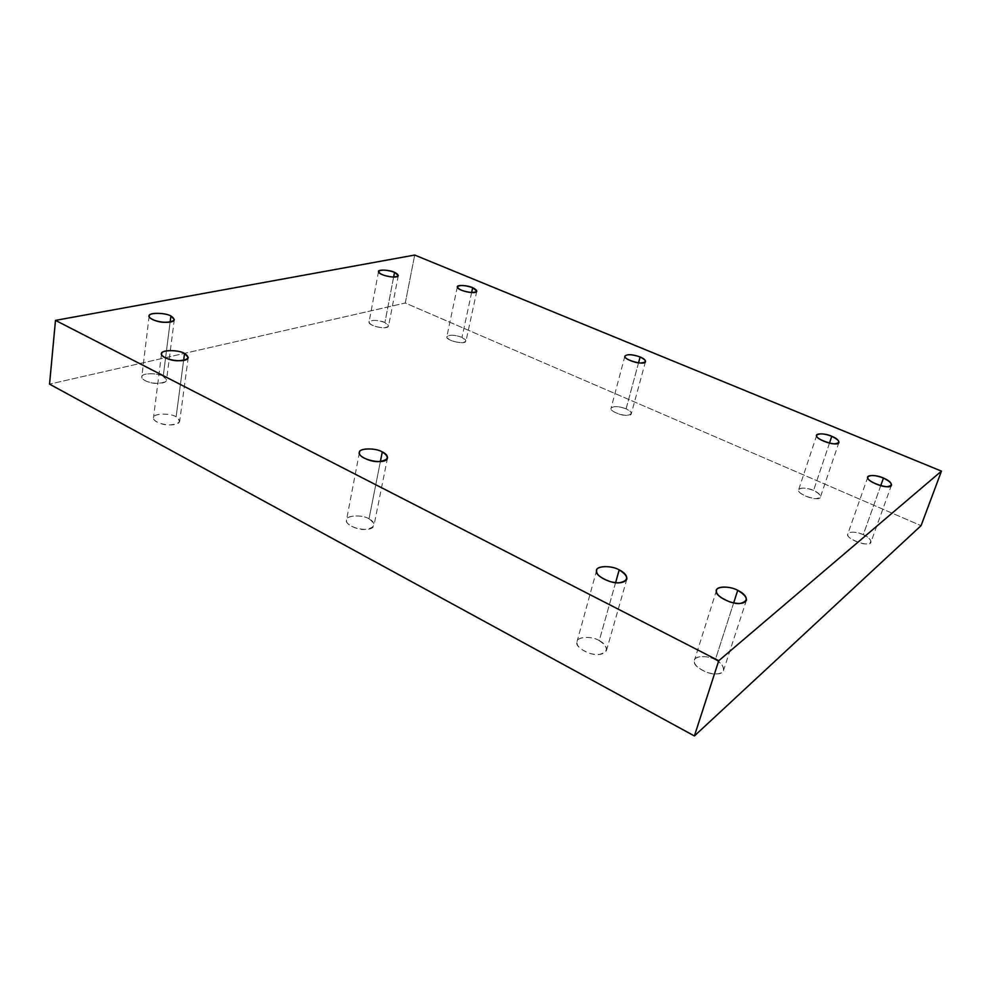 <?xml version="1.0" encoding="UTF-8"?>
<svg xmlns="http://www.w3.org/2000/svg" width="991" height="991" viewBox="0 0 991 991"><rect width="100%" height="100%" fill="white"/><g stroke="black" fill="none" stroke-linecap="round" stroke-linejoin="round"><path stroke-width="0.74" stroke-dasharray="4.96 3.72" d="M170.13 322.025L163.218 376.307L166.538 380.086C165.633 386.217 141.614 382.935 141.787 376.976C140.35 373.248 157.371 372.517 163.218 376.307L170.13 322.025M183.62 360.365L176.125 416.79L179.705 421.088C178.702 428.05 153.159 424.582 153.481 417.855C152.019 413.681 169.919 412.615 176.125 416.79L183.62 360.365M380.383 461.496L369.011 518.826C372.393 520.523 374.078 522.641 374.041 525.193C372.889 533.753 344.893 527.831 346.503 520.052C345.562 515.407 362.421 514.329 369.011 518.826L380.383 461.496M615.597 582.658L599.245 640.607C604.312 643.196 606.74 646.429 606.542 650.269C604.176 654.518 598.713 655.596 590.128 653.49C580.515 649.774 576.155 645.81 577.047 641.573C577.158 636.333 592.383 636.086 599.245 640.607L615.597 582.658M733.662 602.912L715.329 659.783C721.064 662.694 723.814 666.175 723.579 670.25C721.337 674.239 715.824 674.97 707.041 672.431C697.577 668.244 693.39 664.168 694.468 660.192C694.951 655.324 708.664 655.646 715.329 659.783L733.662 602.912M880.739 485.677L863.272 534.657C868.364 536.924 870.928 539.389 870.965 542.089C870.457 548.246 844.419 538.447 847.813 533.901C850.476 531.362 855.629 531.61 863.272 534.657L880.739 485.677M829.479 443.101L813.549 490.458C818.083 492.428 820.387 494.571 820.461 496.912C820.053 502.499 795.711 493.865 798.647 489.715C801.162 487.349 806.129 487.609 813.549 490.458L829.479 443.101M638.538 362.817L626.101 408.8C629.508 410.249 631.242 411.86 631.317 413.643C630.908 418.623 609.093 412.194 611.038 408.242C613.479 405.876 618.508 406.062 626.101 408.8L638.538 362.817M471.642 292.518L461.992 337.312L466.005 340.978C465.572 345.289 445.739 340.57 446.805 336.804C449.158 334.537 454.225 334.71 461.992 337.312L471.642 292.518M393.638 277.022L384.929 322.521L388.583 325.94C388.088 330.263 368.305 326.027 369.061 322.1C368.194 319.672 380.123 319.895 384.929 322.521L393.638 277.022M405.282 303.011L414.696 255.046L405.282 303.011L49.55 384.124L405.282 303.011L921.06 525.651L405.282 303.011M384.929 322.521C377.472 319.957 372.22 319.721 369.172 321.802C369.643 324.714 374.053 326.671 382.402 327.699C389.389 327.352 390.231 325.63 384.929 322.521M461.992 337.312C454.473 334.747 449.418 334.537 446.83 336.692C447.734 339.653 452.255 341.635 460.394 342.626C467.009 342.217 467.554 340.446 461.992 337.312M626.101 408.8C617.814 405.951 612.772 405.876 611.001 408.602C609.874 410.856 621.159 415.811 626.436 415.365C632.791 414.622 632.679 412.429 626.101 408.8M813.549 490.458C807.244 487.2 796.454 487.436 798.684 490.818C798.436 493.654 811.406 499.353 816.411 498.584C822.344 497.408 821.39 494.695 813.549 490.458M863.272 534.657C856.422 531.052 845.273 531.535 847.887 535.363C847.9 538.596 861.885 544.864 867.001 543.886C873.034 542.411 871.783 539.339 863.272 534.657M715.329 659.783C707.264 654.679 692.065 656.129 694.332 661.864C693.266 666.869 710.175 675.689 717.422 673.83C726.539 673.93 724.83 663.673 715.329 659.783M599.245 640.607C591.59 635.516 575.437 636.854 576.911 642.515C575.003 647.445 591.354 656.24 599.245 654.456C608.697 651.855 608.709 647.234 599.245 640.607M369.011 518.826C362.929 514.663 346.776 515.122 346.664 519.507C343.456 523.211 356.995 530.495 365.184 529.405C375.143 527.757 376.419 524.227 369.011 518.826M176.125 416.79C171.22 413.334 155.265 413.173 154.051 416.604C149.988 419.404 161.372 425.523 169.659 424.941C179.829 423.975 181.985 421.262 176.125 416.79M163.218 376.307C158.659 373.186 143.571 372.814 142.37 375.824C138.48 378.228 149.121 383.79 156.962 383.393C166.587 382.687 168.681 380.321 163.218 376.307M149.158 316.079L141.787 376.976M174.317 319.523L166.538 380.086M161.545 353.849L153.481 417.855M188.24 357.454L179.705 421.088M359.423 452.503L346.503 520.052M387.518 457.892L374.041 525.193M596.644 570.283L577.047 641.573M626.869 579.029L606.542 650.269M716.543 590.227L694.468 660.192M746.421 600.224L723.579 670.25M867.819 477.005L847.813 533.901M891.491 485.07L870.965 542.089M816.708 435.235L798.647 489.715M838.956 442.358L820.461 496.912M624.9 356.091L611.038 408.242M645.513 361.529L631.317 413.643M457.334 286.857L446.805 336.804M476.807 291.131L466.005 340.978M378.512 271.534L369.061 322.1M398.308 275.51L388.583 325.94"/><path stroke-width="1.49" d="M170.91 315.98C164.915 312.376 147.647 312.623 149.158 316.079C149.046 321.53 173.487 325.122 174.317 319.523L170.91 315.98L170.13 322.025L170.91 315.98C176.497 319.808 174.404 321.914 164.642 322.323C156.689 322.496 145.801 317.145 149.715 315.039C150.917 312.314 166.228 313.02 170.91 315.98M184.549 353.415C178.194 349.439 160.009 349.984 161.545 353.849C161.31 360.018 187.311 363.808 188.24 357.454L184.549 353.415L183.62 360.365L184.549 353.415C190.557 357.664 188.414 360.105 178.083 360.749C169.672 361.083 158.015 355.174 162.115 352.709C163.304 349.588 179.52 350.12 184.549 353.415M382.291 451.896C375.49 447.61 358.383 448.192 359.423 452.503C357.937 459.638 386.515 465.77 387.518 457.892C387.506 455.538 385.759 453.544 382.291 451.896L380.383 461.496L382.291 451.896C389.921 457.062 388.695 460.282 378.599 461.571C370.3 462.388 356.388 455.352 359.572 452.007C359.609 447.957 376.023 447.92 382.291 451.896M619.202 569.887C612.104 565.539 596.619 565.427 596.644 570.283C595.851 574.198 600.385 577.976 610.27 581.643C619.053 583.798 624.59 582.919 626.869 579.029C626.981 575.461 624.417 572.414 619.202 569.887L615.597 582.658L619.202 569.887C629 576.266 629.112 580.553 619.573 582.745C611.596 584.232 594.724 575.697 596.52 571.163C594.885 565.861 611.274 565.006 619.202 569.887M737.725 590.326C730.838 586.338 716.889 585.718 716.543 590.227C715.564 593.894 719.949 597.784 729.686 601.871C738.691 604.436 744.278 603.891 746.421 600.224C746.533 596.446 743.634 593.151 737.725 590.326L733.662 602.912L737.725 590.326C748.094 596.743 748.948 601.103 740.277 603.408C732.968 604.981 715.527 596.409 716.456 591.776C713.991 586.399 729.376 585.408 737.725 590.326M883.452 478.058C875.635 475.085 870.432 474.726 867.819 477.005C864.548 481.106 891.194 490.731 891.491 485.07C891.355 482.592 888.679 480.263 883.452 478.058L880.739 485.677L883.452 478.058C892.222 482.555 893.585 485.417 887.54 486.643C882.411 487.423 868.079 481.329 867.955 478.343C865.18 474.763 876.428 474.59 883.452 478.058M831.771 436.275C824.19 433.476 819.161 433.129 816.708 435.235C813.871 438.976 838.733 447.474 838.956 442.358C838.807 440.202 836.404 438.183 831.771 436.275L829.479 443.101L831.771 436.275C839.823 440.338 840.876 442.853 834.93 443.795C829.901 444.389 816.621 438.84 816.77 436.251C814.416 433.079 825.292 433.129 831.771 436.275M640.124 356.971C632.369 354.283 627.303 353.985 624.9 356.091C623.029 359.659 645.24 366.075 645.513 361.529C645.389 359.882 643.593 358.37 640.124 356.971L638.538 362.817L640.124 356.971C646.85 360.451 647.024 362.446 640.632 362.979C635.318 363.263 623.785 358.457 624.863 356.426C626.585 353.973 631.663 354.159 640.124 356.971M472.682 287.687C467.863 285.272 456.566 284.69 457.334 286.857C456.343 290.264 476.473 295.058 476.807 291.131L472.682 287.687L471.642 292.518L472.682 287.687C478.356 290.685 477.86 292.283 471.183 292.494C462.933 291.391 458.338 289.483 457.359 286.746C459.923 284.851 465.039 285.173 472.682 287.687M394.542 272.314C389.636 269.8 377.583 269.304 378.512 271.534C377.819 275.089 397.887 279.437 398.308 275.51L394.542 272.314L393.638 277.022L394.542 272.314C399.955 275.275 399.15 276.823 392.089 276.972C383.628 275.832 379.132 273.925 378.612 271.261C381.646 269.441 386.961 269.787 394.542 272.314M55.484 320.378L49.55 384.124L694.394 735.954L718.735 660.737L55.484 320.378L718.735 660.737L694.394 735.954L921.06 525.651L941.45 471.121L921.06 525.651L694.394 735.954L49.55 384.124L55.484 320.378L414.696 255.046L941.45 471.121L718.735 660.737L941.45 471.121L414.696 255.046L55.484 320.378"/></g></svg>
